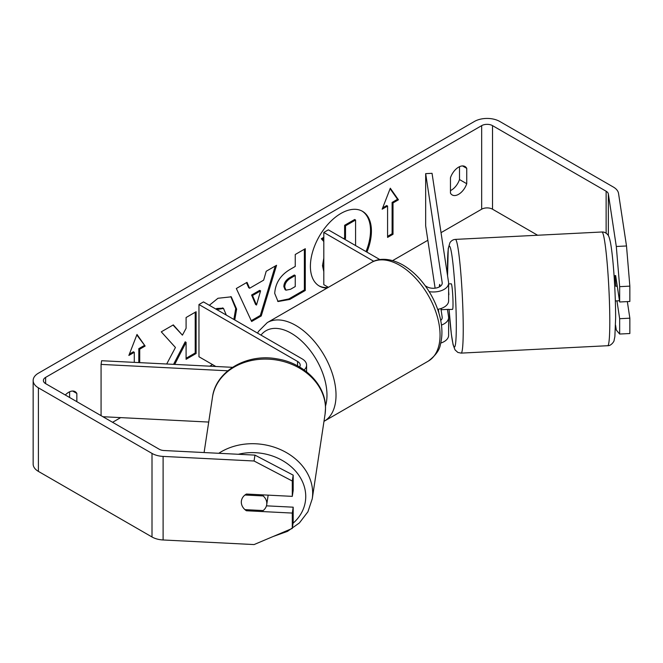 <?xml version="1.0" encoding="UTF-8"?>
<svg xmlns="http://www.w3.org/2000/svg" width="663" height="663" viewBox="0 0 663 663"><rect width="100%" height="100%" fill="white"/><g stroke="black" fill="none" stroke-linecap="round" stroke-linejoin="round"><path stroke-width="0.99" d="M439.793 284.584L439.635 284.593A12.796 0.912 87.1 0 0 439.37 286.888A12.796 0.912 87.1 0 1 439.76 284.386L440.075 286.466M441.45 325.077A15.348 8.868 0 0 0 448.619 317.577A15.348 8.868 0 0 0 448.561 316.806L447.442 309.406M448.619 317.577L448.619 335.337A15.348 8.868 180 0 1 440.754 343.078M440.713 320.453A8.959 5.171 0 0 0 442.229 317.577A8.959 5.171 0 0 0 442.188 317.129L440.895 308.56M429.176 291.654A15.348 8.868 180 0 0 448.619 283.109A15.348 8.868 180 0 0 448.561 282.339L432.044 173.316L425.671 173.64L442.188 282.653A8.959 5.171 180 0 1 442.229 283.109A8.959 5.171 180 0 1 436.693 287.883A8.959 5.171 180 0 1 426.939 286.764L425.232 285.778M328.392 287.319L323.809 284.676L323.809 232.448L328.334 229.837L379.874 259.589M373.783 261.297L323.809 232.448M448.619 283.109L448.619 300.869A15.348 8.868 180 0 1 437.671 309.356M425.671 173.64L425.671 225.868L435.11 288.165M438.301 309.24L438.889 313.11M304.11 369.937A15.348 8.868 0 0 0 306.596 365.106A15.348 8.868 0 0 0 302.096 358.84L203.491 301.914L198.966 304.524L198.966 356.752L215.831 366.49M299.577 367.004A8.959 5.171 0 0 0 300.198 365.106A8.959 5.171 0 0 0 297.571 361.451L198.966 304.524M227.799 370.799L101.074 364.401L101.63 360.722L232.506 367.327M101.074 364.401L101.074 415.66M102.922 416.72L208.712 422.066M268.125 495.137A12.796 10.409 8.6 0 1 268.051 495.874L266.708 504.7A12.796 10.409 8.6 0 1 263.161 510.56L244.962 509.64A12.796 10.409 8.6 0 1 241.315 502.14A12.796 10.409 8.6 0 1 241.415 500.872A12.796 10.409 8.6 0 1 244.962 495.012L263.161 495.932A12.796 10.409 8.6 0 1 266.808 503.432A12.796 10.409 8.6 0 1 266.708 504.7M263.161 495.932L263.319 494.896M366.912 252.106A43.153 24.912 120 0 0 362.487 211.315A43.153 24.912 120 0 0 340.915 213.453A43.153 24.912 120 0 0 312.721 251.476A43.153 24.912 120 0 0 319.334 286.06A43.153 24.912 120 0 0 327.083 288.074M366.009 251.584A43.153 24.912 120 0 0 362.031 211.066M459.5 166.686L459.5 179.549A12.796 7.384 -60 0 1 451.362 190.14A12.796 7.384 -60 0 1 450.459 190.612M458.597 194.317A12.796 7.384 -60 0 1 452.199 194.955A12.796 7.384 -60 0 1 450.459 193.132L450.459 177.75A12.796 7.384 -60 0 1 464.995 166.529A12.796 7.384 -60 0 1 466.744 168.352L466.744 183.726A12.796 7.384 -60 0 1 458.597 194.317M619.656 286.656L616.308 246.487L626.502 245.973L629.85 286.143L619.656 286.656L619.656 301.988L615.637 275.501A12.796 0.912 -92.9 0 0 615.513 275.709M174.701 364.41L186.088 342.348L186.088 359.305L196.115 353.512L196.115 311.726L186.088 317.519L186.088 328.318L182.416 335.155L173.316 324.887L161.275 331.84L175.438 347.478L166.695 364.004M249.628 288.248L263.65 280.151L266.203 271.266L276.554 265.291L261.239 315.953L251.633 321.497L236.326 288.513L247.009 282.347L249.628 288.248L248.724 287.725L246.479 282.653M537.618 235.241L492.526 209.201A7.674 4.434 0 0 0 481.67 209.201L441.036 232.663M427.85 240.271L392.67 260.592M212.541 364.584L209.773 366.183M120.683 417.615L112.577 422.298M616.308 246.487L608.352 193.977A7.674 4.434 0 0 0 606.131 191.234L492.526 125.638A7.674 4.434 0 0 0 481.67 125.638L45.631 377.38A7.674 4.434 0 0 0 43.385 380.512A7.674 4.434 0 0 0 45.631 383.645L159.244 449.241A7.674 4.434 0 0 0 164.001 450.525L254.957 455.116L293.187 475.139L293.187 490.471L292.292 496.363L246.412 494.043A12.796 10.409 8.6 0 0 241.415 500.872A12.796 10.409 8.6 0 0 246.412 510.759L292.292 513.071L292.292 528.411L293.187 522.519L293.187 507.187L292.292 513.071M76.842 401.67L76.842 393.457A12.796 7.384 120 0 0 75.101 391.634A12.796 7.384 120 0 0 65.297 394.999M129.384 354.1L133.379 351.788L134.291 352.31L128.862 355.443L137.001 334.459L145.139 346.045L139.719 349.177L139.719 362.644M134.291 352.31L134.291 362.371M393.01 202.936L398.438 199.803L390.3 188.217L382.161 209.201L387.582 206.069L387.582 237.412L393.01 234.271L393.01 202.936L392.106 202.414L392.106 233.749L393.01 234.271M274.722 293.444L274.722 293.328C275.41 282.985 280.598 274.979 290.286 269.302L295.25 266.435L295.25 254.493L305.278 248.708L305.278 290.485L289.764 299.444L278.046 301.532L274.722 293.444M209.334 305.287L217.97 298.275L231.271 296.825L236.633 309.107L234.76 319.964M226.298 315.074L223.497 308.411L216.768 309.571M626.502 245.973L618.546 193.463A17.909 10.343 0 0 0 613.366 187.049L499.761 121.462A17.909 10.343 0 0 0 474.435 121.462L38.396 373.203A17.909 10.343 0 0 0 33.15 380.512A17.909 10.343 0 0 0 38.396 387.83L152.009 453.417A17.909 10.343 0 0 0 163.106 456.409L254.062 461L254.957 455.116M69.607 397.485L69.607 391.8M293.187 475.139L292.292 481.023L292.292 496.363M292.292 481.023L254.062 461M33.15 380.512L33.15 464.083A17.909 10.343 0 0 0 38.396 471.393L152.009 536.989A17.909 10.343 0 0 0 163.106 539.972L254.062 544.572L292.292 528.411M266.46 505.836L293.187 507.187M619.656 318.704L629.85 318.19L629.85 333.522L619.656 334.036L619.656 318.704L616.946 300.845M619.656 334.036L616.308 330.058L615.562 325.135M619.656 301.988L629.85 301.474L629.85 286.143M629.85 318.19L627.339 301.599M466.744 168.352L462.542 165.932M466.744 183.726L459.5 179.549M246.57 509.723L246.412 510.759M76.842 393.457L72.648 391.037M323.809 269.974L323.809 261.943M323.809 271.697L322.5 265.639L323.809 258.156M343.525 238.605L344.619 237.976L344.619 225.296L354.672 219.494L355.575 220.017L355.575 245.559M344.619 225.296L345.522 225.818L355.575 220.017M344.619 237.976L345.522 238.498L345.522 225.818M344.428 239.128L345.522 238.498M332.544 232.265L334.542 233.417M323.809 238.357L322.21 239.277L321.306 238.755L323.809 237.313M323.809 241.05L322.21 239.277M323.809 241.531L321.306 238.755M318.886 285.786A43.153 24.912 120 0 0 328.127 287.477M136.81 334.956L145.139 346.045M144.236 345.522L138.807 348.655L139.719 349.177M138.807 348.655L138.807 362.595M392.106 233.749L387.582 236.368M382.684 207.859L386.678 205.547L387.582 206.069M392.106 202.414L397.535 199.281L390.109 188.715M397.535 199.281L398.438 199.803M260.576 290.883L252.504 295.541L256.515 305.03L260.576 290.883L259.664 290.361L251.6 295.018L252.504 295.541M251.6 295.018L255.611 304.508L256.515 305.03M275.261 266.029L260.335 315.431L261.239 315.953M260.335 315.431L251.252 320.677M284.75 287.112L285.968 290.17L290.543 289.267L295.25 286.549L295.25 275.51L290.493 278.253C286.797 280.557 284.883 283.466 284.75 286.996L283.847 286.59L285.065 289.648L285.968 290.17M283.847 286.59L283.847 286.474C283.979 282.944 285.894 280.035 289.59 277.731L294.339 274.988L295.25 275.51M304.367 249.23L304.367 289.963L305.278 290.485M304.367 289.963L288.861 298.922L277.615 301.251M182.416 335.155L173.026 325.061M186.088 358.252L195.212 352.989L195.212 312.248M195.212 352.989L196.115 353.512M173.557 364.352L185.184 341.826L186.088 342.348M230.807 296.576L235.73 308.585L233.857 319.442M223.025 308.179L216.76 308.494L215.865 309.049M617.261 286.209L615.828 286.275A12.796 0.912 87.1 0 0 614.386 275.559L614.054 275.576M614.56 275.75L615.67 275.7M448.619 283.93L451.254 283.797A12.796 0.912 87.1 0 1 452.415 290.676A12.796 0.912 87.1 0 1 453.02 303.936A12.796 0.912 87.1 0 1 452.547 309.356L448.727 309.546A12.796 0.912 87.1 0 1 448.553 309.356M448.619 291.248A12.796 0.912 87.1 0 1 448.876 294.712L448.619 294.728M441.434 308.37A12.796 0.912 87.1 0 1 441.226 309.72L448.876 309.339A12.796 0.912 87.1 0 1 448.727 309.546M439.934 286.565L439.635 284.593M441.044 308.51L441.226 309.72M619.466 300.72L615.828 300.903A12.796 0.912 87.1 0 1 615.678 301.11L615.347 301.126M448.619 293.046L448.876 294.712M442.188 317.129L442.188 318.033M442.188 282.653L442.188 283.557M297.571 361.451L297.571 365.877M204.096 452.547L212.491 397.129A56.935 46.311 8.6 0 1 272.253 359.437A56.935 46.311 8.6 0 1 325.492 408.524A56.935 46.311 8.6 0 1 325.069 414.184L312.248 498.808A56.935 46.311 -171.4 0 0 312.671 493.139A56.935 46.311 -171.4 0 0 279.504 449.174A56.935 46.311 -171.4 0 0 218.79 453.285M238.332 454.279A50.537 41.106 8.6 0 1 305.742 496.496A50.537 41.106 8.6 0 1 293.079 523.223M481.67 125.638L481.67 209.201M45.631 377.38L45.631 383.645M163.106 456.409L163.106 539.972M492.526 125.638L492.526 209.201M606.131 191.234L606.131 233.185M608.352 193.977L608.352 235.647M38.396 387.83L38.396 471.393M152.009 453.417L152.009 536.989M322.5 265.523L323.403 266.045M322.5 265.639L323.403 266.161M289.59 277.731L290.493 278.253M283.847 286.474L284.75 286.996M288.861 298.922L289.764 299.444M235.73 308.585L236.633 309.107M235.73 308.701L236.633 309.223M216.76 308.494L217.663 309.016M609.803 321.596A56.935 4.053 -92.9 0 0 607.117 262.581A56.935 4.053 -92.9 0 0 601.971 231.992C604.167 231.893 606.09 232.796 607.722 234.702C608.617 235.34 609.562 238.1 610.557 242.981C613.548 259.556 615.62 294.38 615.637 317.917L614.866 336.605L614.071 340.467C614.477 340.832 611.278 346.011 607.714 345.713A56.935 4.053 -92.9 0 0 609.803 321.596M447.55 275.675L448.238 248.567L449.945 242.675C451.379 240.611 453.202 239.525 455.398 239.393A56.935 4.053 87.1 0 1 460.553 269.982A56.935 4.053 87.1 0 1 463.238 328.997A56.935 4.053 87.1 0 1 461.141 353.114L607.714 345.713M461.141 353.114L457.868 352.443L455.017 349.873L453.102 344.743L451.337 334.077L449.058 309.53A50.537 3.597 -92.9 0 0 453.765 346.26A50.537 3.597 -92.9 0 0 456.301 325.641A50.537 3.597 -92.9 0 0 451.901 255.313A50.537 3.597 -92.9 0 0 447.5 267.512A50.537 3.597 -92.9 0 0 447.575 275.816M428.265 361.136A56.935 32.868 -120 0 0 436.992 315.522A56.935 32.868 -120 0 0 399.797 265.349A56.935 32.868 -120 0 0 371.33 262.531C377.346 258.62 388.717 257.053 402.996 265.034C413.936 271.557 423.168 281.286 430.71 294.231C435.019 301.764 438.135 309.488 440.05 317.403C442.412 327.282 442.544 336.24 440.439 344.296C439.66 349.965 435.599 355.575 428.265 361.136L323.983 421.345M371.33 262.531L267.297 322.591A56.935 32.868 60 0 1 295.764 325.417A56.935 32.868 60 0 1 332.959 375.581A56.935 32.868 60 0 1 324.232 421.204M325.467 406.129A50.537 29.172 -120 0 0 291.239 333.249A50.537 29.172 -120 0 0 260.973 335.097M306.596 365.106L306.596 371.802M312.248 498.808L307.922 511.778L299.419 522.916L287.51 531.353L273.181 536.491M325.069 414.184L325.516 408.201C325.972 384.755 303.778 362.901 276.977 358.865C247.15 353.155 215.773 370.998 212.491 397.129M223.497 308.411L222.594 307.889M455.398 239.393L601.971 231.992M267.297 322.591L258.495 331.401L257.542 333.116"/></g></svg>
